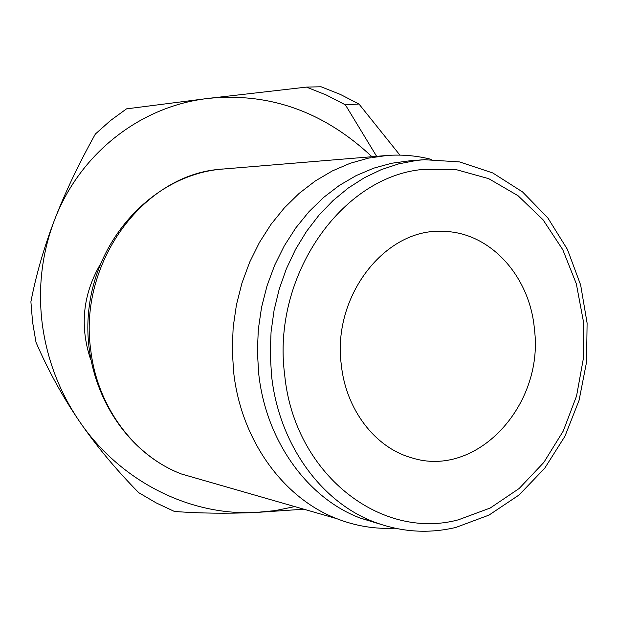 <?xml version="1.0" encoding="UTF-8"?>
<svg xmlns="http://www.w3.org/2000/svg" width="618" height="618" viewBox="0 0 618 618"><rect width="100%" height="100%" fill="white"/><g stroke="black" fill="none" stroke-linecap="round" stroke-linejoin="round"><path stroke-width="0.93" d="M30.9 301.762L32.584 322.14L36.006 342.318C48.127 370.321 62.511 396.524 79.158 420.943C59.135 391.325 46.813 358.788 42.186 323.33C37.86 287.818 41.9 253.558 54.307 220.556C43.909 247.764 36.107 274.832 30.9 301.762M421.831 159.877L409.896 160.78L391.696 163.229L373.705 168.173L356.177 175.589L339.375 185.4L323.538 197.49L308.93 211.727L295.783 227.918L284.295 245.833L274.662 265.23L267.046 285.81L261.569 307.262L258.324 329.278L257.366 351.503L258.703 373.604C265.887 441.059 307.71 498.471 360.611 518.216L379.869 524.049M431.426 159.405C416.949 155.697 402.163 154.384 387.046 155.473L368.513 158.115L350.205 163.276L332.384 170.908L315.311 180.958L299.236 193.303L284.411 207.802L271.078 224.264L259.436 242.457L249.687 262.132L241.986 282.998L236.455 304.744L233.187 327.046L232.244 349.564L233.627 371.951C240.997 440.07 283.245 498.178 336.841 518.695C355.744 526.065 375.08 529.232 394.856 528.197M341.252 364.419C332.206 295.783 385.516 228.019 442.534 231.371C489.811 231.588 530.059 276.153 534.462 329.51C544.134 405.246 476.625 478.888 411.457 457.737C375.095 447.61 345.771 409.564 341.252 364.419M376.625 156.331L345.377 104.844L326.265 94.994L306.474 87.107L321.074 86.767L340.363 94.43L358.973 104.009L399.923 155.118M174.4 511.449C199.568 513.349 226.505 513.705 255.211 512.531C186.736 515.675 118.501 479.197 79.158 420.943C95.829 445.339 115.697 469.255 138.764 492.7L156.184 502.897L174.4 511.449M294.778 506.59L275.141 510.623L255.211 512.531L303.855 509.201M306.474 87.107L207.934 98.44C269.216 92.198 323.886 111.626 371.936 156.717M207.934 98.44L126.497 108.868L110.313 120.695L95.365 134.029C78.409 164.519 64.72 193.357 54.307 220.556C78.664 155.659 138.223 106.528 207.934 98.44M345.377 104.844L358.973 104.009M374.446 522.094C401.306 532.121 428.428 533.906 455.829 527.448L488.992 515.095L519.02 495.01L544.667 468.305L564.937 436.269L579.074 400.34L586.559 362.078L587.1 323.083L580.65 284.991L567.417 249.409L547.834 217.922L522.619 191.989L492.739 172.94L459.475 161.908L424.342 159.691L416.617 160.425L398.849 163.824L381.368 169.595L364.404 177.706L348.212 188.073L333.017 200.587L319.035 215.103L306.489 231.433L295.566 249.363L286.435 268.66L279.236 289.046L274.091 310.236L271.063 331.92L270.221 353.79L271.549 375.535C278.795 443.956 321.043 502.14 374.446 522.094L360.611 518.216M458.363 519.823L490.259 507.996L519.166 488.498L543.825 462.434L563.222 431.101L576.563 395.976L583.346 358.625L583.268 320.688L576.331 283.824L562.766 249.68L543.075 219.823L518.046 195.721L488.714 178.664L456.385 169.68L422.588 169.463C341.422 176.779 271.65 276.246 284.651 374.647C294.06 473.751 380.642 540.874 458.363 519.823M384.968 155.643L218.749 169.394C142.549 175.968 78.231 263.407 90.753 350.128C97.374 407.077 134.307 456.123 181.483 474.006L204.218 480.549M222.526 169L218.556 169.417C154.052 176.794 97.69 236.03 89.1 307.501C80.077 378.911 120.464 450.769 181.483 474.006L336.841 518.695M438.201 231.402L442.534 231.371M100.139 264.597C82.804 294.778 79.629 326.397 90.63 359.46"/></g></svg>
